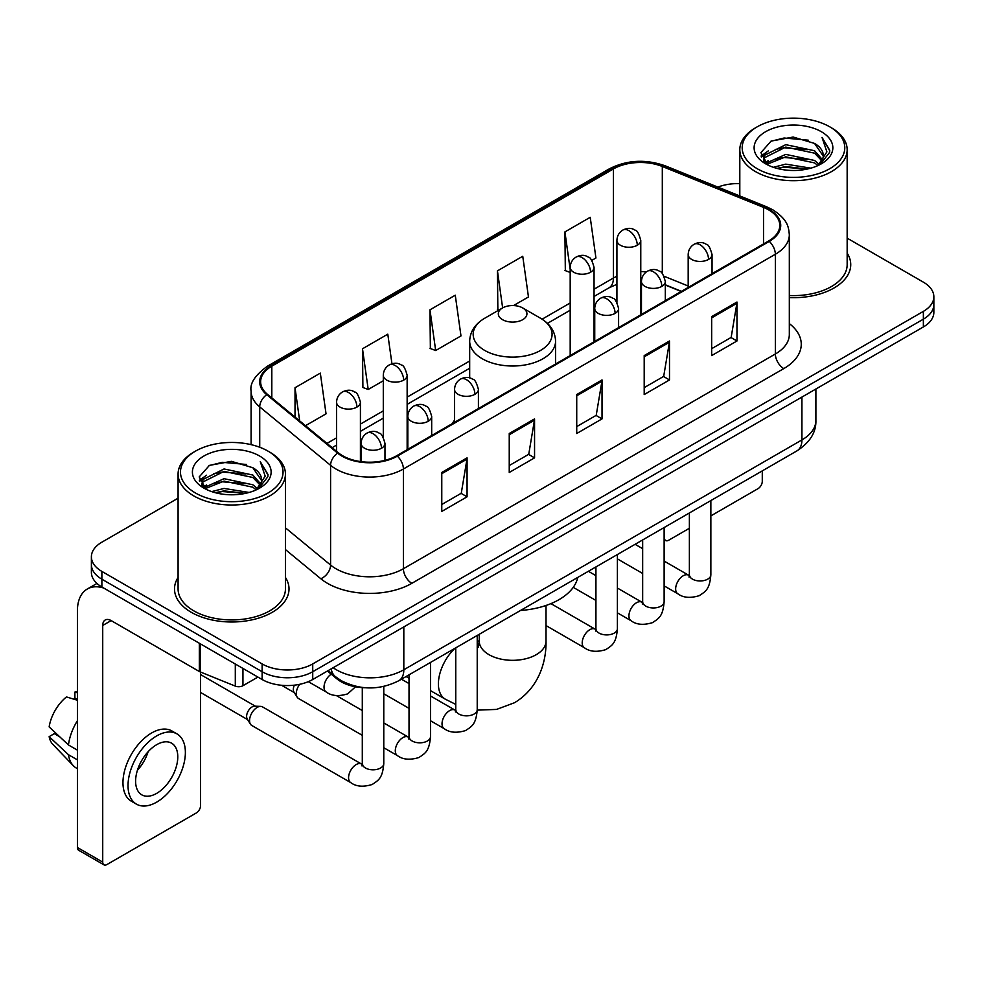 <?xml version="1.0" encoding="UTF-8"?>
<svg xmlns="http://www.w3.org/2000/svg" width="983" height="983" viewBox="0 0 983 983"><rect width="100%" height="100%" fill="white"/><g stroke="black" fill="none" stroke-linecap="round" stroke-linejoin="round"><path stroke-width="1.47" d="M454.564 420.146A63.219 36.494 0 0 0 452.327 423.612M681.207 291.472L665.319 285.045M365.148 687.731A35.781 20.655 180 0 1 336.997 678.934L327.413 671.033M178.083 498.184L101.876 542.186A35.781 20.655 0 0 0 91.394 556.796L91.394 572.376A35.781 20.655 0 0 0 101.876 586.986L262.129 679.511A35.781 20.655 0 0 0 312.729 679.511L923.369 326.958A35.781 20.655 0 0 0 933.85 312.348L933.85 304.558A35.781 20.655 0 0 1 923.369 319.168A35.781 20.655 0 0 0 933.85 304.558L933.85 296.768A35.781 20.655 0 0 0 923.369 282.158L847.162 238.156M91.394 556.796A35.781 20.655 0 0 0 101.876 571.406L262.129 663.93A35.781 20.655 0 0 0 312.729 663.93L312.729 671.721L923.369 319.168L312.729 671.721A35.781 20.655 0 0 1 262.129 671.721A35.781 20.655 0 0 0 312.729 671.721L312.729 679.511M101.876 571.406L101.876 579.196L262.129 671.721L101.876 579.196A35.781 20.655 0 0 1 91.394 564.586A35.781 20.655 0 0 0 101.876 579.196L101.876 586.986M178.083 577.439A57.247 33.053 0 0 0 174.507 588.94A57.247 33.053 0 0 0 191.28 612.311A57.247 33.053 0 0 0 253.675 619.474A57.247 33.053 0 0 0 289.014 588.94A57.247 33.053 0 0 0 285.439 577.439A57.247 33.053 0 0 1 289.014 588.94A57.247 33.053 0 0 1 253.675 619.474A57.247 33.053 0 0 1 191.28 612.311A57.247 33.053 0 0 1 174.507 588.94A57.247 33.053 0 0 1 178.083 577.439M768.595 209.846A38.165 22.031 180 0 1 779.777 225.426A38.165 22.031 180 0 1 768.595 241.019L396.653 455.756A38.165 22.031 180 0 1 338.398 452.819L267.536 394.392A38.165 22.031 180 0 1 260.63 381.748A38.165 22.031 180 0 1 271.812 366.168L613.429 168.941A38.165 22.031 180 0 1 662.309 166.471L763.508 207.376A38.165 22.031 180 0 1 768.595 209.846M769.271 209.465A39.123 22.584 0 0 0 764.049 206.934L662.849 166.016A39.123 22.584 0 0 0 612.753 168.548L271.136 365.774A39.123 22.584 0 0 0 266.749 394.699L337.611 453.126A39.123 22.584 0 0 0 397.329 456.149L769.271 241.4A39.123 22.584 0 0 0 769.271 209.465M441.772 472.454L441.772 511.418L467.072 496.808L467.072 457.857L441.772 472.454M441.772 504.5L461.26 493.257L466.974 459.147A9.547 5.505 -120 0 0 467.072 457.857M461.088 493.355L467.072 496.808M509.243 433.503L509.243 472.467L534.555 457.857L534.555 418.893L509.243 433.503M509.243 465.549L528.743 454.293L534.445 420.196A9.547 5.505 -120 0 0 534.555 418.893M528.571 454.392L534.555 457.857M711.667 316.637L711.667 355.588L736.967 340.99L736.967 302.027L711.667 316.637M711.667 348.682L731.155 337.427L736.869 303.317A9.547 5.505 -120 0 0 736.967 302.027M730.983 337.525L736.967 340.99M644.197 355.588L644.197 394.552L669.497 379.942L669.497 340.99L644.197 355.588M644.197 387.634L663.685 376.391L669.398 342.281A9.547 5.505 -120 0 0 669.497 340.99M663.513 376.489L669.497 379.942M576.726 394.552L576.726 433.503L602.026 418.893L602.026 379.942L576.726 394.552M576.726 426.597L596.214 415.342L601.928 381.232A9.547 5.505 -120 0 0 602.026 379.942M596.042 415.44L602.026 418.893M789.324 297.603A57.247 33.053 0 0 0 850.737 264.636A57.247 33.053 0 0 0 847.162 253.135A57.247 33.053 0 0 1 850.737 264.636A57.247 33.053 0 0 1 789.324 297.603M312.729 663.93L923.369 311.378A35.781 20.655 0 0 0 933.85 296.768M739.806 183.624A35.781 20.655 0 0 0 717.873 187.102M305.492 425.688L326.037 413.831L320.323 373.122L295.023 387.732L295.023 417.05M513.544 305.566L528.461 296.964L522.747 256.256L497.447 270.866L497.853 309.584M591.803 260.384L595.931 258.001L590.218 217.304L564.918 231.914L565.323 270.632M391.959 363.796L387.794 334.171L362.494 348.781L362.899 387.499M429.964 309.817L435.678 350.526L460.978 335.916L455.264 295.207L429.964 309.817L430.37 348.535M435.678 350.526L429.964 348.387M498.971 310.001L497.447 309.436M497.447 270.866L502.632 307.888M570.189 272.451L564.918 270.472M564.918 231.914L570.189 269.526M362.494 348.781L368.207 389.477L383.296 380.765M368.207 389.477L362.494 387.339M295.023 387.732L299.668 420.884M664.127 537.627L664.434 537.812A5.959 3.44 120 0 0 665.675 540.539A5.959 3.44 120 0 0 668.661 540.245L689.378 528.276M710.856 515.891L758.053 488.637A5.959 3.44 120 0 0 762.28 481.326L762.28 470.894M664.434 537.812L664.434 527.38M757.217 168.707A51.288 29.613 0 0 0 829.75 168.707A51.288 29.613 0 0 0 829.75 126.819L831.434 127.802A53.672 30.989 0 0 1 847.162 149.711A53.672 30.989 0 0 1 814.022 178.341A53.672 30.989 0 0 1 755.534 171.62A53.672 30.989 0 0 1 739.806 149.711A53.672 30.989 0 0 1 755.534 127.802L757.217 126.819A51.288 29.613 0 0 0 757.217 168.707M789.324 295.527A53.672 30.989 0 0 0 847.162 264.636L847.162 149.711M773.388 167.307L785.761 164.136L810.852 168.154M776.926 168.388L785.761 166.569L807.19 169.064L784.09 167.233L777.172 168.449M765.683 163.338L785.761 154.392L814.563 160.475L819.208 164.321M766.9 164.345L785.761 156.825L814.563 162.908L817.917 165.476M764.012 161.667L764.676 155.203L785.761 144.661L814.563 150.731L822.452 159.676M763.754 160.487L764.676 157.636L785.761 147.094L814.563 153.164L821.886 160.843M817.61 165.722A29.822 17.215 0 0 0 823.299 155.609A29.822 17.215 0 0 0 814.563 143.432L823.287 156.186M821.321 131.697A39.357 22.72 0 0 0 765.732 131.648A39.357 22.72 0 0 0 765.474 163.731A39.357 22.72 0 0 0 765.646 163.829A39.357 22.72 0 0 0 821.481 163.731A39.357 22.72 0 0 0 821.321 131.697M814.563 143.432L793.146 137.042L771.127 141.085L760.916 152.623L767.686 164.911M820.055 164.53L829.566 152.463L829.75 150.301L822.021 137.374L826.887 151.861L817.93 165.574M831.434 127.802L829.75 126.819A51.288 29.613 0 0 0 757.217 126.819M822.021 137.374L829.75 150.792M770.611 141.343L784.09 138.013L808.247 140.176M761.309 157.01L765.708 153.557M775.39 149.441L784.09 147.745L807.387 149.662M775.39 159.172L784.09 157.489L807.387 159.406M761.051 156.051L768.276 150.915M764.897 162.6L768.276 160.659M502.497 319.659A14.315 8.269 0 0 0 522.747 319.659A14.315 8.269 0 0 0 522.747 307.974L540.515 318.234A39.443 22.769 0 0 1 540.515 350.44A39.443 22.769 0 0 1 484.73 350.44A39.443 22.769 0 0 1 484.73 318.234C475.01 323.997 469.997 331.664 469.677 341.224A42.945 24.796 0 0 0 482.26 358.746A42.945 24.796 0 0 0 529.051 364.128A42.945 24.796 0 0 0 555.567 341.224C555.248 331.664 550.234 323.997 540.515 318.234L522.747 307.974A14.315 8.269 0 0 0 502.497 307.974A14.315 8.269 0 0 0 502.497 319.659M520.511 610.468A65.603 37.87 0 0 0 577.746 577.426M362.297 735.333L298.513 698.495A10.739 6.193 -60 0 1 297.161 697.168A10.739 6.193 -60 0 1 296.288 693.58A10.739 6.193 -60 0 1 299.692 684.315M297.161 697.168L293.966 692.044A7.753 4.473 -60 0 1 293.327 689.452A7.753 4.473 -60 0 1 294.359 685.176M249.559 720.564A10.739 6.193 -60 0 1 257.153 707.416A10.739 6.193 -60 0 1 260.704 706.384A10.739 6.193 -60 0 1 262.522 706.888L361.535 764.049A10.739 6.193 -60 0 0 356.645 764.319A10.739 6.193 -60 0 0 356.165 764.577A10.739 6.193 -60 0 0 349.149 774.039A10.739 6.193 -60 0 0 350.796 782.64L251.783 725.479A10.739 6.193 -60 0 1 250.444 724.152A10.739 6.193 -60 0 1 249.559 720.564M250.444 724.152L247.249 719.015A7.753 4.473 -60 0 1 246.61 716.423A7.753 4.473 -60 0 1 252.09 706.924A7.753 4.473 -60 0 1 254.646 706.187L260.704 706.384M242.936 668.428L242.936 685.716L257.915 677.078M103.657 588.018A47.712 27.549 -120 0 0 87.303 589.014A47.712 27.549 -120 0 0 77.411 610.848L77.411 847.506L102.723 862.116L102.723 625.458A11.931 6.881 60 0 1 105.193 620.003A11.931 6.881 60 0 1 111.153 620.592L199.34 671.512L199.34 643.263M102.723 862.116A5.959 3.44 120 0 0 103.952 864.843L78.652 850.246A5.959 3.44 -60 0 1 77.411 847.506M103.952 864.843A5.959 3.44 120 0 0 106.938 864.548L196.342 812.941A5.959 3.44 120 0 0 200.557 805.63L200.557 672.065M242.936 685.716A5.959 3.44 180 0 1 235.306 686.109L200.139 671.893A5.959 3.44 180 0 1 199.34 671.512M156.702 793.355A29.822 17.215 120 0 0 176.178 767.084A29.822 17.215 120 0 0 171.607 743.185A29.822 17.215 120 0 0 156.702 744.672A29.822 17.215 120 0 0 137.215 770.942A29.822 17.215 120 0 0 141.785 794.842A29.822 17.215 120 0 0 156.702 793.355M137.436 770.242A29.822 17.215 120 0 0 148.138 751.712M77.411 692.831L74.892 692.057L74.892 698.053L77.411 699.515M176.977 733.896L171.914 730.971A40.549 23.42 120 0 0 151.64 732.974A40.549 23.42 120 0 0 125.148 768.718A40.549 23.42 120 0 0 131.366 801.219L136.416 804.131A40.549 23.42 120 0 0 156.702 802.128A40.549 23.42 120 0 0 183.194 766.384A40.549 23.42 120 0 0 176.977 733.896A40.549 23.42 120 0 0 156.702 735.898A40.549 23.42 120 0 0 130.211 771.643A40.549 23.42 120 0 0 136.416 804.131M77.411 720.711A39.357 22.72 120 0 0 68.466 744.967L49.15 726.904A31.014 17.903 120 0 1 66.451 696.935L77.411 700.252M77.411 750.14L68.466 744.967M59.594 736.685L54.335 733.65L49.15 736.636L68.466 754.711L77.411 759.871M68.466 754.711A39.357 22.72 120 0 0 73.32 765.696A39.357 22.72 120 0 0 76.293 768.042L77.411 768.694M77.411 691.356A31.014 17.903 120 0 0 74.892 692.057M49.15 736.636A31.014 17.903 120 0 0 52.812 744.352L73.32 765.696M195.494 493.011A51.288 29.613 0 0 0 268.027 493.011A51.288 29.613 0 0 0 268.027 451.136L269.723 452.106A53.672 30.989 0 0 1 285.439 474.015A53.672 30.989 0 0 1 252.299 502.645A53.672 30.989 0 0 1 193.811 495.924A53.672 30.989 0 0 1 178.083 474.015A53.672 30.989 0 0 1 193.811 452.106L195.494 451.136A51.288 29.613 0 0 0 195.494 493.011M178.083 474.015L178.083 588.94A53.672 30.989 0 0 0 193.811 610.848A53.672 30.989 0 0 0 252.299 617.57A53.672 30.989 0 0 0 285.439 588.94L285.439 474.015M211.664 491.611L224.05 488.44L249.141 492.458M215.216 492.692L224.05 490.873L245.467 493.368M203.948 487.629L224.05 478.696L252.852 484.779L257.485 488.625M205.189 488.649L224.05 481.129L252.852 487.212L256.194 489.78M202.301 485.971L202.965 479.507L224.05 468.965L252.852 475.035L260.741 483.98M202.031 484.791L202.965 481.94L224.05 471.398L252.852 477.48L260.176 485.147M255.899 490.026A29.822 17.215 0 0 0 261.589 479.913A29.822 17.215 0 0 0 252.852 467.736L261.564 480.503M259.598 456.001A39.357 22.72 0 0 0 204.022 455.952A39.357 22.72 0 0 0 203.764 488.035A39.357 22.72 0 0 0 203.936 488.133A39.357 22.72 0 0 0 259.77 488.035A39.357 22.72 0 0 0 259.598 456.001M252.852 467.736L231.423 461.346L209.404 465.389L199.205 476.927L205.963 489.227M258.332 488.834L267.843 476.767L268.04 474.605L260.298 461.678L265.177 476.165L256.207 489.878M269.723 452.106L268.027 451.136A51.288 29.613 0 0 0 195.494 451.136M260.298 461.678L268.027 475.096M208.9 465.647L222.379 462.317L246.536 464.48M199.586 481.314L203.985 477.861M213.68 473.745L222.379 472.061L245.676 473.966M213.68 483.476L222.379 481.793L245.676 483.71M215.461 492.753L222.379 491.537L245.443 493.38M199.34 480.355L206.553 475.219M203.174 486.904L206.553 484.963M336.997 677.877L336.997 678.934M333.139 667.727A47.712 27.549 0 0 0 336.346 669.767A47.712 27.549 0 0 0 403.816 669.767L801.919 439.929A47.712 27.549 0 0 0 815.89 420.454C816.234 432.299 809.931 442.424 796.98 450.853L398.877 680.691A23.85 13.774 60 0 0 403.816 669.767L403.816 626.921M801.919 397.083L801.919 439.929A23.85 13.774 60 0 1 796.98 450.853M331.21 668.845A23.85 15.961 129.5 0 0 335.363 676.599L328.125 670.627M923.369 326.958L923.369 311.378M262.129 679.511L262.129 663.93M789.324 323.591A59.644 34.43 180 0 1 783.783 368.6L411.828 583.337A11.931 6.881 60 0 1 403.399 568.727L775.354 353.991A47.712 27.549 0 0 0 789.324 334.503L789.324 234.777A47.712 27.549 180 0 1 775.354 254.253A11.931 6.881 -120 0 0 769.271 241.4M411.828 583.337A59.644 34.43 180 0 1 327.486 583.337A59.644 34.43 180 0 1 320.814 578.741L285.439 549.571M337.611 453.126A11.931 7.975 129.5 0 0 330.583 465.328L330.583 565.053A47.712 27.549 0 0 0 335.928 568.727A47.712 27.549 0 0 0 403.399 568.727L403.399 469.002A47.712 27.549 180 0 1 330.583 465.328L259.721 406.901A47.712 27.549 180 0 1 251.095 391.099L251.095 444.635M789.324 234.777C788.55 226.582 787.788 219.762 772.884 209.846L766.605 206.799A11.931 5.591 112 0 0 764.049 206.934M766.605 206.799L665.405 165.894C645.647 158.902 626.896 159.91 609.153 168.929A11.931 6.881 60 0 1 612.753 168.548M271.136 365.774A11.931 6.881 -120 0 0 267.536 366.155C255.15 375.064 249.67 383.37 251.095 391.099M266.749 394.699A11.931 7.975 129.5 0 0 259.721 406.901L259.721 447.24M665.405 165.894A11.931 5.591 112 0 0 662.849 166.016M397.329 456.149A11.931 6.881 60 0 1 403.399 469.002L775.354 254.253L775.354 353.991A11.931 6.881 60 0 0 783.783 368.6M285.439 527.834L330.583 565.053A11.931 7.975 -50.5 0 1 320.814 578.741M271.812 366.168L271.812 397.918M763.508 207.376L763.508 243.956M662.309 166.471L662.309 273.606M688.186 286.004L664.103 276.272M646.433 271.836A38.165 22.031 0 0 0 640.769 271.566M616.919 276.235A38.165 22.031 0 0 0 613.429 278.017L594.051 289.199M613.429 168.941L613.429 278.017A21.466 12.398 60 0 1 608.981 287.847L594.051 296.461M570.189 302.973L542.1 319.192M469.677 361.007L407.146 397.107M383.296 410.882L360.417 424.091M336.567 437.853L326.97 443.394M681.465 291.324L666.572 285.303A21.466 10.051 -68 0 1 665.319 284.554M576.726 395.78L601.928 381.232M644.197 356.829L669.398 342.281M711.667 317.878L736.869 303.317M509.243 434.744L534.445 420.196M441.772 473.695L466.974 459.147M546.02 605.467L546.02 641.039A33.397 19.279 180 0 1 536.239 654.678A33.397 19.279 180 0 1 489.006 654.678A33.397 19.279 180 0 1 479.225 641.039L478.328 647.441M477.222 640.621A33.397 19.279 -60 0 1 478.721 641.334L479.225 641.629M455.756 704.393L445.324 699.183A33.397 19.279 -60 0 1 454.957 648.313M708.546 259.426A11.931 6.881 0 0 0 712.048 254.548C710.156 247.655 708.264 244.276 706.384 244.398C702.931 241.965 698.852 241.904 694.158 244.226A11.931 6.881 60 0 1 700.117 244.816A11.931 6.881 -120 0 1 708.546 259.426A11.931 6.881 0 0 1 691.676 259.426A11.931 6.881 0 0 1 688.186 254.548C688.37 250.026 690.361 246.586 694.158 244.226M664.127 585.868L677.877 593.806A10.739 6.193 -60 0 1 676.23 585.204A10.739 6.193 -60 0 1 683.246 575.743A10.739 6.193 -60 0 1 683.726 575.485A10.739 6.193 -60 0 1 688.616 575.215L664.127 561.072M689.992 576.296L689.034 577.095L689.378 574.772A10.739 6.193 -0 0 0 692.524 579.159A10.739 6.193 -0 0 0 707.219 579.417A10.739 6.193 -0 0 0 710.856 574.772C709.628 589.911 705.266 591.533 699.269 595.661C690.299 598.389 683.173 597.775 677.877 593.806M661.829 286.397A11.931 6.881 0 0 0 665.319 281.531C663.427 274.626 661.534 271.247 659.654 271.382C656.202 268.949 652.122 268.887 647.428 271.197A11.931 6.881 60 0 1 653.388 271.787A11.931 6.881 -120 0 1 661.829 286.397A11.931 6.881 0 0 1 644.959 286.397A11.931 6.881 0 0 1 641.457 281.531C641.641 277.009 643.632 273.569 647.428 271.197M617.398 612.839L631.16 620.789A10.739 6.193 -60 0 1 629.513 612.176A10.739 6.193 -60 0 1 636.517 602.726A10.739 6.193 -60 0 1 636.996 602.468A10.739 6.193 -60 0 1 641.887 602.186L617.398 588.055M643.275 603.267L642.304 604.066L642.661 601.743A10.739 6.193 -0 0 0 645.794 606.13A10.739 6.193 -0 0 0 660.49 606.4A10.739 6.193 -0 0 0 664.127 601.743C662.911 616.882 658.536 618.504 652.54 622.632C643.57 625.36 636.443 624.746 631.16 620.789M615.1 313.368A11.931 6.881 0 0 0 618.59 308.502C616.697 301.609 614.817 298.23 612.937 298.353C609.472 295.92 605.405 295.858 600.699 298.181A11.931 6.881 60 0 1 606.658 298.771A11.931 6.881 -120 0 1 615.1 313.368A11.931 6.881 0 0 1 598.229 313.368A11.931 6.881 0 0 1 594.74 308.502C594.912 303.98 596.902 300.54 600.699 298.181M546.02 625.581L584.43 647.76A10.739 6.193 -60 0 1 582.784 639.159A10.739 6.193 -60 0 1 589.8 629.698A10.739 6.193 -60 0 1 590.267 629.439A10.739 6.193 -60 0 1 595.157 629.169L550.922 603.623M596.546 630.25L595.587 631.037L595.931 628.727A10.739 6.193 -0 0 0 599.077 633.101A10.739 6.193 -0 0 0 613.761 633.371A10.739 6.193 -0 0 0 617.398 628.727C616.181 643.865 611.819 645.475 605.823 649.616C596.841 652.343 589.714 651.729 584.43 647.76M474.924 394.306A11.931 6.881 0 0 0 478.414 389.44C476.522 382.534 474.642 379.155 472.749 379.291C469.296 376.858 465.229 376.796 460.523 379.106A11.931 6.881 60 0 1 466.483 379.696A11.931 6.881 -120 0 1 474.924 394.306A11.931 6.881 0 0 1 458.053 394.306A11.931 6.881 0 0 1 454.564 389.44C454.736 384.918 456.726 381.465 460.523 379.106M430.493 720.748L444.255 728.686A10.739 6.193 -60 0 1 442.608 720.084A10.739 6.193 -60 0 1 449.624 710.623A10.739 6.193 -60 0 1 450.091 710.365A10.739 6.193 -60 0 1 454.982 710.095L430.493 695.964M456.37 711.176L455.412 711.975L455.756 709.652A10.739 6.193 -0 0 0 458.901 714.039A10.739 6.193 -0 0 0 473.585 714.309A10.739 6.193 -0 0 0 477.222 709.652C476.005 724.79 471.643 726.412 465.647 730.541C456.665 733.269 449.538 732.654 444.255 728.686M428.195 421.277A11.931 6.881 0 0 0 431.684 416.411C429.804 409.518 427.912 406.126 426.032 406.262C422.579 403.829 418.5 403.767 413.794 406.077A11.931 6.881 60 0 1 419.766 406.667A11.931 6.881 -120 0 1 428.195 421.277A11.931 6.881 0 0 1 411.324 421.277A11.931 6.881 0 0 1 407.834 416.411C408.019 411.889 409.997 408.449 413.794 406.077M383.775 747.731L397.525 755.669A10.739 6.193 -60 0 1 395.879 747.068A10.739 6.193 -60 0 1 402.895 737.606A10.739 6.193 -60 0 1 403.374 737.348A10.739 6.193 -60 0 1 408.264 737.078L383.775 722.935M409.641 738.159L408.682 738.946L409.026 736.636A10.739 6.193 -0 0 0 412.172 741.01A10.739 6.193 -0 0 0 426.855 741.28A10.739 6.193 -0 0 0 430.493 736.636C429.276 751.774 424.914 753.383 418.918 757.524C409.948 760.252 402.809 759.626 397.525 755.669M381.465 448.26A11.931 6.881 0 0 0 384.967 443.394C383.075 436.489 381.183 433.11 379.303 433.245C375.85 430.812 371.771 430.751 367.077 433.061A11.931 6.881 60 0 1 373.036 433.65A11.931 6.881 -120 0 1 381.465 448.26A11.931 6.881 0 0 1 364.607 448.26A11.931 6.881 0 0 1 361.105 443.394C361.289 438.873 363.28 435.42 367.077 433.061M362.911 765.13L361.953 765.929L362.297 763.607A10.739 6.193 -0 0 0 365.443 767.993A10.739 6.193 -0 0 0 380.138 768.251A10.739 6.193 -0 0 0 383.775 763.607C382.547 778.745 378.185 780.367 372.188 784.495C363.219 787.223 356.092 786.609 350.796 782.64M637.279 245.246A11.931 6.881 0 0 0 640.769 240.38C638.889 233.487 636.996 230.096 635.116 230.231C631.664 227.798 627.584 227.737 622.878 230.047A11.931 6.881 60 0 1 628.85 230.636A11.931 6.881 -120 0 1 637.279 245.246A11.931 6.881 0 0 1 620.408 245.246A11.931 6.881 0 0 1 616.919 240.38C617.103 235.859 619.081 232.418 622.878 230.047M590.55 272.23A11.931 6.881 0 0 0 594.051 267.364C592.159 260.458 590.267 257.079 588.387 257.214C584.934 254.781 580.855 254.72 576.161 257.03A11.931 6.881 60 0 1 582.12 257.62A11.931 6.881 -120 0 1 590.55 272.23A11.931 6.881 0 0 1 573.691 272.23A11.931 6.881 0 0 1 570.189 267.364C570.373 262.842 572.364 259.389 576.161 257.03M403.657 380.138A11.931 6.881 0 0 0 407.146 375.26C405.254 368.367 403.374 364.988 401.482 365.111C398.029 362.678 393.95 362.629 389.256 364.939A11.931 6.881 60 0 1 395.215 365.529A11.931 6.881 -120 0 1 403.657 380.138A11.931 6.881 0 0 1 386.786 380.138A11.931 6.881 0 0 1 383.296 375.26C383.468 370.738 385.459 367.298 389.256 364.939M356.927 407.109A11.931 6.881 0 0 0 360.417 402.244C358.525 395.35 356.645 391.959 354.765 392.094C351.3 389.661 347.232 389.6 342.526 391.91A11.931 6.881 60 0 1 348.498 392.5A11.931 6.881 -120 0 1 356.927 407.109A11.931 6.881 0 0 1 340.057 407.109A11.931 6.881 0 0 1 336.567 402.244C336.739 397.722 338.73 394.281 342.526 391.91M355.551 686.785L347.65 693.875C338.68 696.603 331.541 695.989 326.258 692.02A10.739 6.193 -60 0 1 324.034 687.105A10.739 6.193 -60 0 1 331.246 674.191M102.723 625.458L111.153 620.592M200.139 643.718L200.139 671.893M235.306 686.109L235.306 664.016M398.877 680.691C379.684 690.336 360.491 690.336 341.285 680.691L335.363 676.599M815.89 420.454L815.89 389.01M609.153 168.929L267.536 366.155M666.572 285.303L665.319 284.812M641.494 280.647L640.769 280.634M616.919 284.308L608.981 287.847M570.189 310.235L547.445 323.37M469.677 368.269L407.146 404.369M383.296 418.144L360.417 431.353M336.567 445.115L332.156 447.67M665.675 540.539L664.127 539.642M763.668 161.249L763.668 159.271M739.806 195.961L739.806 149.711M546.02 641.039C546.462 662.96 537.959 688.727 514.502 702.734L496.562 709.419L477.222 710.131M445.324 699.183L430.493 690.631M409.026 678.233L406.09 676.537M555.567 364.005L555.567 341.224M469.677 377.939L469.677 341.224M502.497 307.974L484.73 318.234M478.721 641.334L477.222 640.474M479.225 634.305L479.225 641.039M689.353 575.596L688.616 575.215M710.856 500.58L710.856 574.772M712.048 273.667L712.048 254.548M642.661 573.47L617.398 558.885M689.378 512.979L689.378 574.772M688.186 287.441L688.186 254.548M642.661 548.674L635.092 544.312M642.624 602.579L641.887 602.186M664.127 527.552L664.127 601.743M665.319 300.638L665.319 281.531M595.931 600.441L573.249 587.355M642.661 539.95L642.661 601.743M641.457 314.413L641.457 281.531M595.931 575.657L588.375 571.295M595.895 629.55L595.157 629.169M617.398 554.535L617.398 628.727M618.59 327.622L618.59 308.502M595.931 566.933L595.931 628.727M594.74 341.396L594.74 308.502M455.719 710.488L454.982 710.095M477.222 635.46L477.222 709.652M478.414 408.547L478.414 389.44M409.026 708.35L383.775 693.777M455.756 647.858L455.756 709.652M454.564 422.321L454.564 389.44M409.026 683.566L401.469 679.204M408.989 737.459L408.264 737.078M430.493 662.444L430.493 736.636M431.684 435.53L431.684 416.411M281.58 685.286L294.359 692.659M409.026 674.83L409.026 736.636M407.834 449.305L407.834 416.411M362.297 710.537L336.395 695.583M362.272 764.442L361.535 764.049M383.775 686.453L383.775 763.607M384.967 460.363L384.967 443.394M200.557 692.462L247.63 719.63M362.297 687.621L362.297 763.607M361.105 461.654L361.105 443.394M200.557 674.559L255.383 706.212M640.769 314.818L640.769 240.38M616.919 302.408L616.919 240.38M594.051 341.789L594.051 267.364M570.189 355.563L570.189 267.364M407.146 449.698L407.146 375.26M383.296 437.3L383.296 375.26M360.417 461.555L360.417 402.244M326.258 692.02L308.33 681.674M336.567 451.308L336.567 402.244M87.303 589.014L96.948 583.435M201.945 485.553L201.945 483.575"/></g></svg>
